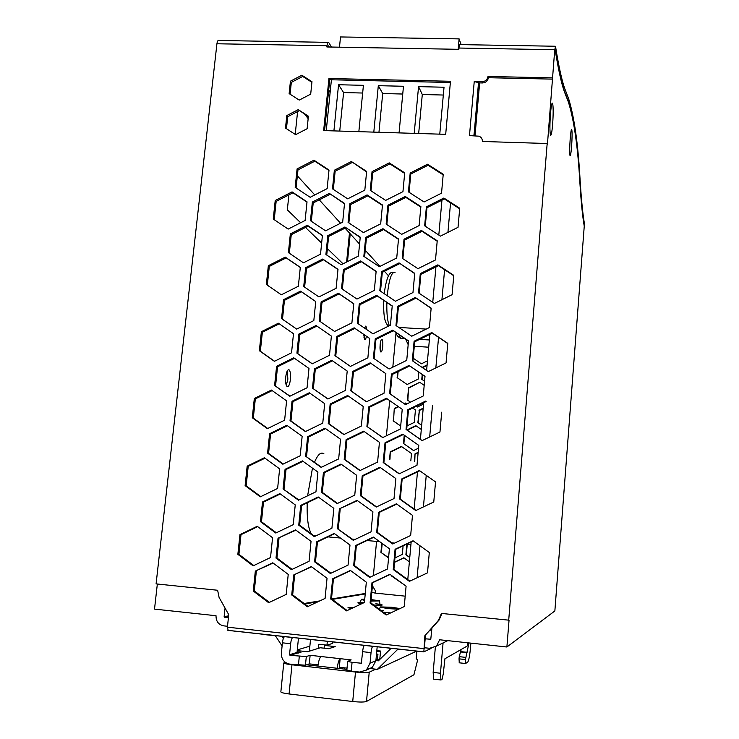 <?xml version="1.0" encoding="UTF-8"?>
<svg xmlns="http://www.w3.org/2000/svg" width="739" height="739" viewBox="0 0 739 739"><rect width="100%" height="100%" fill="white"/><g stroke="black" fill="none" stroke-linecap="round" stroke-linejoin="round"><path stroke-width="1.11" d="M468.979 642.93L465.441 659.548L465.524 663.502L467.676 662.199C468.766 660.721 469.69 656.075 470.438 648.251L470.872 643.133M366.83 329.649L365.934 326.195L364.475 328.042M290.427 379.356C290.806 374.507 290.381 371.347 289.134 369.879C287.6 369.288 286.464 371.68 285.725 377.056C285.346 381.924 285.781 385.084 287.018 386.534C288.57 387.107 289.706 384.714 290.427 379.356M287.286 370.886L287.859 379.172L286.289 385.361M382.719 346.711C382.996 342.841 382.765 340.402 382.026 339.386C381.204 339.136 380.576 340.901 380.132 344.66C379.855 348.549 380.086 350.988 380.825 351.995C381.647 352.235 382.275 350.471 382.719 346.711M380.724 341.178L380.169 350.083M391.199 607.44L396.049 608.234L383.984 607.218L391.199 607.44M388.086 608.179L380.289 606.913L391.919 607.273L399.744 608.548L388.086 608.179M371.107 599.772L376.151 600.53L371.043 600.447M364.66 599.957L361.519 599.301L364.743 599.126M371.126 599.569L379.578 600.825L371.024 600.659M312.477 468.138L307.609 495.804M307.193 502.825C306.787 517.974 308.172 528.32 311.331 533.854M314.546 536.218L315.387 536.126M550.472 113.806C551.202 105.594 551.922 102.121 552.633 103.368C553.354 106.998 553.345 114.055 552.615 124.54C551.894 132.734 551.174 136.225 550.444 135.015C549.733 131.477 549.742 124.411 550.472 113.806M570.212 138.433C570.785 131.801 571.302 128.854 571.774 129.593C572.254 132.29 572.18 138.008 571.58 146.747C571.016 153.37 570.499 156.326 570.018 155.615C569.547 152.982 569.612 147.255 570.212 138.433M443.326 95.035L422.292 94.509L418.671 133.5M362.655 93.031L343.589 92.56L339.737 131.071M402.737 94.029L382.7 93.53L378.959 132.281M339.478 47.194L340.513 36.95L459.113 38.881L458.171 49.31M422.292 94.509L418.56 86.629L444.028 87.23L439.77 134.147M414.2 133.362L418.56 86.629M343.589 92.56L338.554 84.736L363.412 85.327L358.849 131.662M333.908 130.895L338.554 84.736M373.805 132.124L378.313 85.678L403.476 86.269L399.06 132.9M378.313 85.678L382.7 93.53M326.25 130.655L331.414 79.775M461.118 44.626L459.113 38.881M431.086 648.482L423.853 651.826L424.87 635.688L438.476 620.317L441.414 613.425L509.051 620.187L506.889 647.004L554.86 610.95L584.438 223.695C582.794 214.393 581.344 199.761 580.087 179.808C578.074 143.782 574.221 116.651 568.54 98.426L564.753 88.625C561.732 80.061 558.666 66.039 555.543 46.566L554.74 49.716L547.414 144.613L547.174 143.523L482.364 141.472C482.438 138.96 481.329 137.195 479.02 136.188L469.477 135.607L474.235 81.549L481.994 81.724C485.384 81.475 487.389 79.729 488.008 76.468L488.405 77.715L552.698 79.128M465.441 659.548L459.039 658.846L459.27 662.837M461.228 649.452L459.224 656.657L465.625 657.359M460.739 651.622L467.094 652.315M443.077 642.921L440.462 673.247L440.961 680.028L442.098 679.27L443.28 673.811L444.924 658.754L467.214 646.034L468.018 642.819M297.115 651.77L301.032 652.204L298.066 653.119L297.041 652.435L298.473 638.08M337.187 668.268C337.908 663.012 338.896 659.807 340.162 658.671L310.131 655.29L306.306 656.537L290.03 655.354L289.54 654.717L290.639 643.724C291.083 640.196 291.794 638.136 292.764 637.554L293.032 637.48M284.857 636.584L284.58 636.658C283.582 637.24 282.861 639.29 282.418 642.819L281.365 653.211C281.328 659.234 284.109 662.865 289.706 664.112L305.447 665.211L306.306 656.537M310.131 655.29L309.29 663.862L305.447 665.211M318.075 664.86L309.29 663.862M321.012 656.528C319.673 657.655 318.638 660.832 317.909 666.079M347.034 668.148L339.34 667.271L340.162 658.661L351.154 659.89L347.672 661.405L352.069 662.338L351.237 671.114L359.57 672.065L366.387 670.088L372.308 667.437L375.902 660.675L377.186 646.708M346.859 669.987L351.237 671.114M364.613 645.332L364.401 645.406C363.616 646.025 363.015 648.112 362.609 651.687L361.353 663.225L352.069 662.338M376.521 653.997L377.952 654.154L377.453 659.558M377.952 654.154L376.447 654.763M297.226 650.606L307.479 651.743L320.264 647.761L328.698 648.694L335.192 646.597L324.375 645.406M459.039 658.846L459.224 656.657M285.106 662.209L283.758 662.994C284.506 663.631 287.249 664.232 291.97 664.795L355.496 672.037C362.489 672.739 367.071 672.795 369.223 672.194L375.763 669.183L369.888 668.518M310.528 639.401L309.373 651.161M339.413 667.28L339.219 668.499M379.707 659.521L377.481 659.271M416.907 651.059L416.223 658.855L417.711 659.696L413.942 674.744L366.507 701.459C364.336 702.216 359.736 702.235 352.725 701.514L289.069 693.967L291.97 664.795M389.758 648.085L389.601 649.821M280.885 691.584L280.848 691.953C281.587 692.702 284.33 693.376 289.069 693.967M332.827 641.84L332.679 643.373L326.971 645.147L327.349 641.24M318.398 648.343L318.795 644.242L326.971 645.147M324.421 644.861L324.098 648.186M346.914 669.377L306.62 664.795M344.291 669.081L344.402 667.853M375.902 660.675L370.063 663.169L366.387 670.088M367.135 669.423L372.308 667.437M370.063 663.169L371.043 652.62C371.44 649.045 372.022 646.948 372.789 646.329L373.001 646.246M376.825 650.643L380.548 651.05L379.781 659.456M555.257 46.243L460.083 44.608C459.621 44.164 459.252 45.31 458.965 48.035L458.854 49.319L326.869 46.963L326.998 45.707L216.933 43.767L156.086 583.884L217.635 590.258L219.067 597.361L228.739 614.672L227.418 627.171L228.157 630.422L423.9 651.89M475.011 135.782L479.639 82.897L482.401 82.962C485.782 82.713 487.786 80.967 488.405 77.715M482.761 141.482L482.225 139.736M506.889 647.004L439.65 639.771L436.481 646.108L429.571 648.297L424.38 647.734L424.325 648.325L425.368 647.835M308.154 118.656L305.05 114.591M346.609 262.022L349.464 232.988M375.541 591.034L375.347 593.121L371.8 592.392L372.438 585.759L375.541 591.034M418.865 372.197L418.246 379.07L407.106 384.511L397.129 377.629L397.665 371.8M398.118 371.578L397.536 377.915M412.658 408.048L415.438 409.979L414.311 422.394L407.013 425.923M404.141 403.633L405.406 403.014L406.792 403.974M394.266 408.436L393.536 421.027L394.266 408.436L398.219 406.515M405.776 403.272L404.51 403.891M398.589 406.773L394.681 408.667M393.536 421.027L400.695 426.024M400.686 426.098L393.12 420.805M414.376 461.154L415.041 453.82L414.764 461.191M418.126 452.674L415.42 453.977M415.041 453.82L418.163 452.314M388.557 557.954L380.927 552.384L381.777 543.193M380.927 552.384L388.585 557.649M382.192 543.488L381.37 552.375M403.115 545.788L402.33 554.426L394.949 557.908M422.81 367.893L422.893 366.987L427.114 364.927M422.893 366.987L423.179 368.142M427.068 365.435L423.253 367.301M422.579 374.738L422.145 379.569M424.565 381.222L421.775 379.31L422.209 374.488M408.584 387.716L407.845 400.316L410.514 402.164L407.448 400.058L408.584 387.716L419.734 382.275L408.972 387.984M416.39 406.238L417.507 407.004L416.38 406.247M423.586 404.057L417.489 407.013M419.734 382.275L424.195 385.342M424.195 385.37L420.103 382.562M406.912 429.932L415.798 425.636L421.295 429.461M416.131 425.867L407.244 430.163M418.533 448.167L413.544 450.568L403.476 443.492L413.628 450.522M404.621 435.465L403.873 443.668M403.476 443.492L404.233 435.188M401.942 583.117L391.356 575.857L401.813 583.173M394.561 562.148L403.827 557.779L409.378 561.816M403.974 557.88L394.543 562.333M391.356 575.857L391.393 575.385M421.673 425.313L417.858 422.653L419.355 410.468L418.228 422.874L421.673 425.267M423.179 408.621L419.355 410.468M418.976 410.237L423.216 408.177M427.475 360.835L421.406 363.81L413.203 358.212M389.564 459.15L390.247 451.843L401.416 446.448L411.484 453.534L410.819 460.868M390.247 451.843L389.998 459.187M401.73 446.67L390.663 452.009M409.757 557.557L405.905 554.758L406.856 544.255M405.905 554.758L409.785 557.28M407.254 544.292L406.311 554.749M424.87 635.688L439.031 620.113L441.931 613.472M326.998 45.707C327.34 43.038 327.876 41.92 328.624 42.363L331.515 47.047M329.28 47.01L328.559 45.855L327.82 46.982M425.461 635.448L424.38 647.734M479.639 82.897L474.235 81.549M404.63 240.036L404.011 239.214L421.452 230.466L422.034 231.307L404.63 240.036L402.894 258.715M421.452 230.466L437.229 240.775L435.502 259.943L417.951 268.691L402.238 258.281L404.011 239.214M437.192 241.228L422.034 231.307M257.237 526.297L272.562 537.706L270.529 557.539L253.117 565.862L237.856 554.352L239.944 534.63L257.237 526.297M257.689 526.63L241.006 534.666L238.928 554.342L237.856 554.352M238.928 554.342L253.791 565.538M241.006 534.666L239.944 534.63M315.747 301.586L301.447 291.794L284.441 300.33L282.483 319.23L296.708 329.104M282.483 319.23L281.55 318.62L283.517 299.674L300.561 291.12L315.747 301.521L313.826 320.569L296.672 329.123L281.55 318.62M284.441 300.33L283.517 299.674M301.447 291.794L300.561 291.12M287.48 425.738L270.576 434.015L268.562 453.386L267.583 453.136L269.596 433.71L286.834 425.267L302.159 436.259L300.191 455.787L282.843 464.221L267.583 453.136M270.576 434.015L269.596 433.71M268.562 453.386L283.222 464.037M311.646 566.804L293.743 574.933L311.341 566.573L327.044 578.267L325.077 598.414L307.369 606.765L291.729 594.978L293.743 574.933M294.676 574.868L292.672 594.849L308.052 606.442M292.672 594.849L291.729 594.978M351.588 391.282L350.822 390.857L352.706 371.44L353.464 371.911L351.588 391.282L366.562 401.748M385.878 373.685L370.174 362.849L385.878 373.685L384.049 393.203L366.461 401.794L350.822 390.857M352.706 371.44L370.174 362.849M370.895 363.339L353.464 371.911M429.304 552.513L427.512 572.854L409.406 581.353L393.222 569.51L395.079 549.28L413.055 540.772L429.304 552.513M413.313 540.966L395.744 549.28L393.896 569.455L393.222 569.51M393.896 569.455L409.868 581.14M395.744 549.28L395.079 549.28M356.651 475.306L354.757 495.139L337.104 503.619L321.465 492.257L323.414 472.526L340.947 464.055L356.651 475.306M341.455 464.415L324.255 472.738L322.324 492.414L321.465 492.257M322.324 492.414L337.492 503.425M324.255 472.738L323.414 472.526M447.769 343.543L432.333 333.132L414.699 341.797L412.935 361.14M414.699 341.797L414.099 341.242L431.779 332.55L447.788 343.349L446.051 362.932L428.26 371.615L412.325 360.724L414.099 341.242M432.333 333.132L431.779 332.55M362.221 475.777L379.929 467.251L395.855 478.586L394.026 498.548L376.206 507.065L360.336 495.629L362.221 475.777L362.969 475.971L361.085 495.767L360.336 495.629M361.085 495.767L376.539 506.908M380.391 467.584L362.969 475.971M406.662 429.765L406.034 429.442L407.845 409.711L425.618 401.083L426.191 401.48L408.464 410.09L406.662 429.765L422.154 440.592M408.464 410.09L407.845 409.711M425.618 401.083L426.191 401.48M441.7 412.177L439.954 432.019L422.061 440.638L406.034 429.442M332.495 360.826L315.285 369.324L314.426 368.844L331.728 360.299L347.21 371.061L345.325 390.469L327.904 399.014L312.486 388.151L328.061 398.931M312.486 388.151L314.426 368.844M315.285 369.324L313.354 388.575M313.964 160.206L329.012 170.044L327.137 188.639L310.168 197.295L295.175 187.364L297.096 168.871L313.964 160.206L314.805 161.213L297.983 169.85L296.099 187.974M328.966 170.478L314.805 161.213M297.983 169.85L297.096 168.871M396.39 503.795L412.473 515.332L410.662 535.489L392.705 543.987L376.678 532.357L378.544 512.312L396.39 503.795M396.751 504.063L379.255 512.413L377.389 532.403L393.093 543.802M377.389 532.403L376.678 532.357M379.255 512.413L378.544 512.312M262.502 501.984L279.841 493.606L295.24 504.894L293.244 524.672L275.804 533.041L260.461 521.651L262.502 501.984L263.509 502.104L261.477 521.725L276.358 532.773M261.477 521.725L260.461 521.651M280.34 493.966L263.509 502.104M261.366 331.7L278.381 323.202L293.494 333.705L291.536 352.817L274.409 361.316L259.361 350.711L261.366 331.7L262.354 332.273L260.35 351.237L274.557 361.242M260.35 351.237L259.361 350.711M279.268 323.821L262.354 332.273M403.291 434.532L385.721 443.031L383.874 462.771L383.19 462.531L385.037 442.744L402.773 434.162L418.782 445.386L416.99 465.284L399.134 473.856L383.19 462.531M385.721 443.031L385.037 442.744M383.874 462.771L399.346 473.754M322.398 235.639L308.163 226.116L291.258 234.697L290.353 233.875L307.304 225.266L322.416 235.39L320.523 254.207L303.461 262.807L288.404 252.599L290.353 233.875M308.163 226.116L307.304 225.266M291.258 234.697L289.328 253.228M350.397 570.416L366.322 582.193L364.429 602.47L346.536 610.867L330.675 598.987L332.624 578.822L350.397 570.416M350.646 570.61L333.455 578.739L331.506 598.858L347.164 610.571M331.506 598.858L330.675 598.987M333.455 578.739L332.624 578.822M408.51 341.021L393.397 330.758L375.939 339.377L374.11 358.664M375.939 339.377L375.236 338.813L392.742 330.167L408.519 340.891L406.736 360.355L389.111 369.001L373.398 358.175L375.236 338.813M393.397 330.758L392.742 330.167M288.173 229.09L273.264 219.049L275.222 200.491L292.053 191.881L307.027 201.83L305.115 220.471L288.173 229.09M306.99 202.135L292.949 192.805L276.155 201.396L274.224 219.695M276.155 201.396L275.222 200.491M292.949 192.805L292.053 191.881M264.368 457.764L279.628 468.868L277.615 488.451L260.304 496.839L245.117 485.634L247.168 466.152L264.368 457.764M264.968 458.198L248.212 466.374L246.161 485.809L260.802 496.599M246.161 485.809L245.117 485.634M248.212 466.374L247.168 466.152M273.107 563.044L255.324 571.099L272.756 562.785L288.228 574.388L286.205 594.405L268.673 602.719L253.265 591.015L254.299 590.895L269.402 602.368M256.359 571.035L254.299 590.895M253.265 591.015L255.324 571.099M409.083 365.417L409.692 365.916L392.104 374.525L391.439 374.054L409.083 365.417L425.008 376.327L423.235 395.975L405.48 404.612L389.619 393.601L391.439 374.054M425.008 376.4L409.692 365.916M392.104 374.525L390.284 394.016L389.619 393.601M392.123 374.516L390.303 394.035L405.526 404.593M392.233 305.9L390.423 325.178L372.936 333.825L357.38 323.192L359.237 304.006L376.604 295.36L392.233 305.9M392.215 306.094L377.296 296.034L359.976 304.653L359.237 304.006M359.976 304.653L358.129 323.71M377.296 296.034L376.604 295.36M458.032 227.326L440.444 236.129L424.657 225.829L426.394 206.828L443.871 198.024L459.723 208.222L458.032 227.326M459.667 208.795L444.388 198.957L426.957 207.733L425.267 226.226M426.957 207.733L426.394 206.828M444.388 198.957L443.871 198.024M295.896 530.149L278.03 538.223L295.498 529.854L311.045 541.345L309.068 561.298L291.489 569.667L276.007 558.074L278.03 538.223M279 538.251L276.977 558.056L276.007 558.074M276.977 558.056L292.108 569.372M363.662 431.16L379.44 442.31L377.592 462.078L359.902 470.604L344.189 459.362L346.092 439.696L363.662 431.16M364.235 431.567L346.877 439.991L344.984 459.603L344.189 459.362M344.984 459.603L360.179 470.475M346.877 439.991L346.092 439.696M285.254 257.135L286.178 257.893L269.301 266.428L268.34 265.698L285.254 257.135L300.302 267.361L298.362 286.233L281.337 294.796L266.354 284.478L268.34 265.698M300.293 267.49L286.178 257.893M269.301 266.428L267.324 285.143M374.322 290.418L356.965 299.064L341.547 288.616L343.423 269.606L360.669 260.95L376.142 271.315L374.322 290.418M376.123 271.564L361.399 261.717L344.198 270.345L342.342 289.152M344.198 270.345L343.423 269.606M361.399 261.717L360.669 260.95M414.708 273.642L399.032 262.89L414.736 273.319L412.972 292.542L395.448 301.244L379.809 290.723L381.629 271.592L399.032 262.89M399.67 263.657L382.312 272.331L380.52 291.194M382.312 272.331L381.629 271.592M453.755 275.739L438.393 265.624L420.87 274.345L420.288 273.606L437.857 264.858L453.792 275.351L452.083 294.695L434.393 303.443L418.533 292.847L420.288 273.606M438.393 265.624L437.857 264.858M420.87 274.345L419.142 293.263M379.338 266.705L363.847 256.368L365.685 237.413L382.959 228.711L398.515 238.956L396.723 258.003L379.338 266.705M398.478 239.344L383.633 229.561L366.396 238.235L364.595 256.867M366.396 238.235L365.685 237.413M383.633 229.561L382.959 228.711M331.913 528.228L314.297 536.643L298.741 525.17L300.727 505.384L318.223 496.959L333.852 508.33L331.913 528.228M318.685 497.292L301.632 505.504L299.655 525.235L314.805 536.403M299.655 525.235L298.741 525.17M301.632 505.504L300.727 505.384M382.479 204.989L380.677 223.862L363.422 232.563L348.078 222.402L349.926 203.622L367.08 194.911L382.479 204.989M382.442 205.424L367.782 195.844L350.683 204.527L348.873 222.929M350.683 204.527L349.926 203.622M367.782 195.844L367.08 194.911M366.59 171.928L351.376 161.527L366.646 171.43L364.817 190.135L347.69 198.837L332.495 188.851L334.361 170.238L335.146 171.226L333.326 189.396M334.361 170.238L351.376 161.527M352.124 162.543L335.146 171.226M431.133 308.385L415.309 297.512L431.16 308.126L429.414 327.525L411.752 336.217L395.965 325.511L397.767 306.214L398.404 306.861L396.631 325.964M397.767 306.214L415.309 297.512M415.9 298.187L398.404 306.861M331.386 336.079L329.483 355.302L312.2 363.847L296.93 353.168L298.879 334.046L316.052 325.493L331.386 336.079L316.902 326.084L299.775 334.61L298.879 334.046M299.775 334.61L297.826 353.685L312.292 363.8M297.826 353.685L296.93 353.168M316.902 326.084L316.052 325.493M443.178 174.875L428.084 165.24L410.782 174.025L410.191 173.037L427.53 164.224L443.234 174.247L441.525 193.175L424.066 201.987L408.427 191.863L410.191 173.037M428.084 165.24L427.53 164.224M410.782 174.025L409.083 192.288M385.656 200.398L370.239 190.348L372.05 171.633L389.231 162.866L404.713 172.834L402.949 191.65L385.656 200.398M404.658 173.397L389.887 163.882L372.752 172.621L370.987 190.838M372.752 172.621L372.05 171.633M389.887 163.882L389.231 162.866M325.631 428.629L308.505 436.98L307.618 436.684L325.021 428.195L340.568 439.262L338.656 458.91L321.142 467.39L305.66 456.231L321.474 467.233M308.505 436.98L306.546 456.48M305.66 456.231L307.618 436.684M336.116 288.312L318.925 296.921L303.729 286.529L305.66 267.638L322.74 259.029L338 269.319L336.116 288.312M337.982 269.513L323.571 259.795L306.528 268.377L304.616 287.138M306.528 268.377L305.66 267.638M323.571 259.795L322.74 259.029M435.539 481.902L433.765 501.993L415.771 510.557L399.67 499.037L401.499 479.057L419.373 470.494L435.539 481.902M419.798 470.789L402.136 479.251L400.316 499.176L416.048 510.427M400.316 499.176L399.67 499.037M402.136 479.251L401.499 479.057M360.216 237.478L344.91 226.984L360.244 237.164L358.397 256.091L341.178 264.747L325.908 254.475L327.793 235.639L344.91 226.984M345.676 227.824L328.606 236.462L327.793 235.639M328.606 236.462L326.749 255.038M272.164 390.589L255.324 398.903L253.301 418.098L252.285 417.757L254.318 398.506L271.416 390.063L286.603 400.861L284.617 420.214L267.398 428.657L252.285 417.757M255.324 398.903L254.318 398.506M253.301 418.098L267.721 428.5M357.482 500.654L339.404 508.829L357.066 500.358L372.927 511.813L371.052 531.84L353.26 540.301L337.474 528.745L353.713 540.08M337.474 528.745L339.404 508.829M340.208 508.94L338.286 528.801M316.578 541.863L334.213 533.447L349.99 545.022L348.069 565.104L330.324 573.51L314.611 561.843L316.578 541.863L317.447 541.881L315.479 561.806L314.611 561.843M315.479 561.806L330.887 573.242M334.573 533.715L317.447 541.881M371.976 582.757L389.924 574.305L406.09 586.166L404.251 606.571L386.183 615.014L370.082 603.052L371.976 582.757L372.705 582.665L370.821 602.904L386.765 614.746M390.127 574.452L372.705 582.665M370.821 602.904L370.082 603.052M419.124 225.58L401.702 234.337L386.146 224.102L387.938 205.211L405.249 196.463L420.879 206.597L419.124 225.58M420.824 207.096L405.859 197.387L388.594 206.126L386.848 224.564M388.594 206.126L387.938 205.211M405.859 197.387L405.249 196.463M337.631 336.975L336.836 336.411L354.175 327.82L354.923 328.402L337.631 336.975L335.746 356.17L350.462 366.387M335.746 356.17L334.933 355.662L336.836 336.411M354.175 327.82L369.722 338.471L367.874 357.815L350.425 366.405L334.933 355.662M369.722 338.536L354.923 328.402M338.36 293.226L353.769 303.692L351.903 322.86L334.582 331.46L319.239 320.892L321.151 301.826L338.36 293.226L339.155 293.9L321.992 302.482L320.079 321.474M321.992 302.482L321.151 301.826M353.75 303.821L339.155 293.9M344.494 203.77L329.345 193.387L344.531 203.401L342.674 222.162L325.576 230.817L310.454 220.712L312.357 202.052L329.345 193.387M330.148 194.32L313.207 202.957L311.331 221.303M313.207 202.957L312.357 202.052M302.99 461.293L286.011 469.533L285.069 469.32L302.436 460.887L317.909 472.073L315.959 491.777L298.473 500.201L283.065 488.932L298.916 499.989M286.011 469.533L284.016 489.089M283.065 488.932L285.069 469.32M386.996 398.709L369.491 407.244L368.77 406.856L386.377 398.275L402.228 409.304L400.418 429.008L382.7 437.59L366.913 426.468L382.857 437.516M369.491 407.244L367.634 426.791M366.913 426.468L368.77 406.856M373.398 537.087L389.407 548.744L387.55 568.956L369.62 577.408L353.676 565.658L355.588 545.548L373.398 537.087M373.703 537.318L356.355 545.558L354.452 565.612L353.676 565.658M354.452 565.612L370.137 577.168M356.355 545.558L355.588 545.548M309.29 392.769L324.689 403.642L322.758 423.114L305.383 431.594L290.039 420.62L292.016 401.259L309.29 392.769M309.992 393.268L292.93 401.656L290.963 420.962L290.039 420.62M290.963 420.962L305.65 431.465M292.93 401.656L292.016 401.259M329.077 423.863L328.245 423.53L330.167 404.039L330.989 404.427L329.077 423.863L344.023 434.477M330.167 404.039L347.598 395.504L363.228 406.459L361.362 426.043L343.811 434.578L328.245 423.53M348.263 395.965L330.989 404.427M450.365 82.5L329.742 79.738L328.947 78.519L450.476 81.281L445.691 134.332L323.654 130.581L328.947 78.519M329.742 79.738L324.569 130.609M294.538 358.341L277.55 366.766L276.598 366.285L293.743 357.787L308.994 368.475L307.054 387.763L289.799 396.261L274.603 385.472L290.011 396.159M274.603 385.472L276.598 366.285M277.55 366.766L275.564 385.906M301.835 75.23L311.978 81.687L310.694 94.139L299.24 100.098L289.134 93.594L290.436 81.188L301.835 75.23L302.694 76.45L291.323 82.389L290.436 81.188M291.323 82.389L290.085 94.213M311.913 82.315L302.694 76.45M308.357 116.725L298.242 109.64L308.412 116.189L307.119 128.725L295.637 134.664L285.494 128.069L286.815 115.57L287.72 116.688L286.455 128.688M286.815 115.57L298.242 109.64M299.119 110.767L287.72 116.688M376.022 659.4L379.449 659.779M380.502 651.595L376.779 651.188M332.818 641.923L337.39 642.422M408.538 650.144L397.859 649.221L377.324 669.358L416.842 651.059M377.324 669.358L375.763 669.183M435.373 646.939L433.156 672.425L433.691 679.206M375.911 660.583L378.359 660.851L391.208 648.242M297.3 649.895L309.863 646.163M488.008 76.468L552.467 77.872M584.207 227.972L584.235 226.088C582.581 216.85 581.122 202.274 579.866 182.357C577.852 146.849 574.037 120.106 568.43 102.139L564.347 91.664C561.372 83.221 558.342 69.512 555.275 50.548L555.322 50.012C558.407 69.069 561.446 82.833 564.43 91.303L568.457 101.649C574.064 119.626 577.88 146.396 579.893 181.942C581.159 201.858 582.609 216.462 584.263 225.737L584.198 227.972M216.933 43.767C217.303 41.144 217.987 40.054 218.966 40.488L328.014 42.354M547.174 143.523L508.691 620.381M227.51 626.275L223.705 625.859C218.513 624.723 215.954 621.342 216.028 615.726L154.516 609.102L157.342 584.013M475.186 133.731L474.355 131.588L478.493 82.87M473.856 135.745L474.355 131.588M328.569 91.257L330.148 92.264M347.496 261.578L350.221 233.82M308.274 117.566L306.925 115.801M297.595 111.561L295.212 134.387M288.903 194.884L287.332 209.858L300.644 222.744M305.512 227.455L321.641 243.076M327.386 248.637L343.053 263.805M228.425 617.638L224.619 617.231L224.139 616.594L225.044 608.058M405.194 596.151L375.347 593.121M372.438 585.759L372.724 582.646M373.38 575.635L376.567 541.419M384.28 458.725L385.74 443.021M386.414 435.788L389.693 400.584M392.806 367.181L396.012 332.846M425.165 638.81L430.782 639.244L431.918 628.15M478.133 88.449L478.946 90.795M430.024 630.293L431.391 629.757L430.578 629.665M281.864 636.261L283.342 638.487M408.51 650.394L414.801 650.828M260.83 633.951L265.726 634.487M282.104 645.932L275.398 635.789L265.698 634.727M363.699 334.407L364.641 339.58C365.315 339.94 365.916 338.85 366.433 336.291M364.549 334.998L363.948 337.843M323.931 453.857C320.966 451.649 317.825 454.439 314.528 462.226M407.771 579.607L411.161 541.983M414.126 509.051L417.48 471.898M420.408 439.372L423.706 402.681M426.606 370.488L429.867 334.342M432.749 302.343L435.945 266.844M438.809 235.057L441.95 200.177M417.11 577.741L419.964 545.761M423.429 506.917L426.246 475.343M429.673 436.971L432.454 405.803M435.834 367.92L438.56 337.335M441.922 299.72L444.601 269.707M447.926 232.379L450.559 202.929M353.371 607.661L347.977 607.735L351.653 608.465M297.364 175.845L314.777 194.939M319.266 199.863L340.568 223.224M345.048 228.148L359.57 244.064M365.232 250.281L379.938 266.409M384.391 271.287L388.548 275.841M430.735 629.489L431.844 629.055M383.68 610.534L380.927 610.414M383.273 612.151L390.654 612.927M380.262 607.199L388.049 608.603L398.57 609.232M363.957 602.691C356.669 602.442 355.912 602.802 361.667 603.763M361.491 599.588L364.623 600.345M395.079 272.663C391.79 271.278 389.222 278.501 387.375 294.325L387.245 295.72M467.519 645.092L468.646 645.221M398.857 334.462L400.575 338.194L402.192 338.296M386.857 302.482C386.608 313.733 387.448 321.474 389.379 325.696M466.577 652.629L460.203 651.927M290.03 655.354L297.531 653.054M289.54 654.717L297.041 652.435M298.436 665.109L299.295 656.398M361.436 663.132L360.955 663.336M369.223 672.194L366.507 701.459M355.496 672.037L352.725 701.514M284.58 636.658L292.764 637.554M282.418 642.819L290.639 643.724M364.401 645.406L372.789 646.329M371.043 652.62L362.609 651.687M227.418 627.171L423.733 648.602M481.994 81.724L482.401 82.962M438.476 620.317L439.031 620.113M440.462 673.247L433.156 672.425M554.74 49.716L458.965 48.035M328.679 46.003L328.125 45.994M328.615 90.795L330.287 90.832M224.619 617.231L228.536 616.575M304.745 603.957L317.973 601.768M332.245 599.403L365.223 593.944M365.269 593.463L331.663 598.969M319.765 600.918L304.126 603.486M228.619 615.864L224.139 616.594M430.357 639.374L430.865 639.152M370.987 601.047L379.569 600.927M373.666 605.019C384.317 605.481 385.056 605.056 375.855 603.735M379.393 609.269L380.289 606.913M359.902 602.303L361.519 599.301M384.188 293.66C386.34 278.076 389.416 271.001 393.425 272.442M365.445 326.167L365.934 326.195M288.173 369.814L289.134 369.879M287.545 371.708L287.148 371.154M429.359 339.977L419.632 339.377M404.723 338.453L400.575 338.194C398.247 337.317 396.677 335.395 395.873 332.439M426.227 329.095L398.801 327.432M428.703 347.201L414.293 346.286M410.921 544.634L406.45 544.218M394.571 543.1L391.772 542.842M379.754 541.715L366.96 540.523M355.117 539.415L352.457 539.165M340.476 538.047L327.95 536.874M316.135 535.766L313.613 535.535M552.024 103.358L552.633 103.368M465.524 663.502L459.131 662.8M346.84 670.153L347.672 661.405M280.848 691.953L283.758 662.994M423.853 651.826L227.852 630.33M433.387 679.113L440.666 679.945M329.132 85.706L330.804 85.742M478.41 89.262L479.075 89.271M447.779 640.648L436.481 646.108M379.532 601.315L379.948 603.985M383.689 300.339C383.347 317.798 385.093 323.285 388.603 326.084M405.609 339.053L408.177 344.67"/></g></svg>
